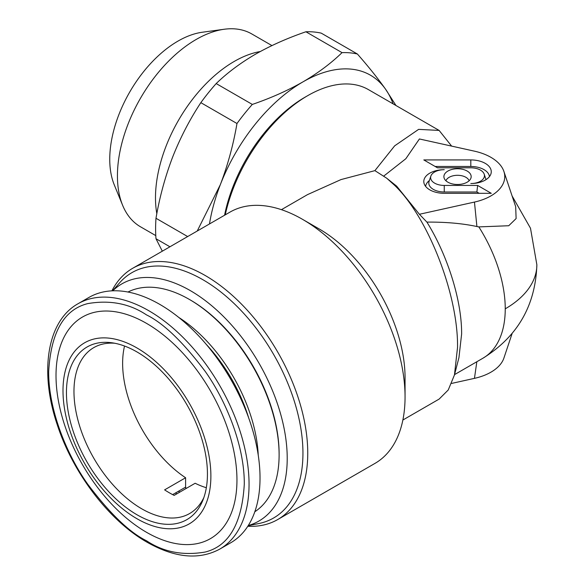 <?xml version="1.0" encoding="UTF-8"?>
<svg xmlns="http://www.w3.org/2000/svg" width="585" height="585" viewBox="0 0 585 585"><rect width="100%" height="100%" fill="white"/><g stroke="black" fill="none" stroke-linecap="round" stroke-linejoin="round"><path stroke-width="0.88" d="M387.584 178.915L396.674 186.169L419.408 214.278L426.896 222.103C445.763 221.964 462.428 223.441 476.907 226.527L478.83 226.9L508.738 225.737L516.116 218.571L515.67 206.644L503.904 171.456A47.224 27.268 0 0 0 490.932 157.343A47.224 27.268 0 0 0 474.457 151.164L419.408 138.967L405.822 158.747L383.833 176.012M247.806 526.266A145.058 83.75 -120 0 0 277.707 519.553L375.014 463.371A145.058 83.75 -120 0 0 405.054 396.966L405.054 377.691A121.446 70.112 -120 0 0 319.183 228.954L302.489 219.316A145.058 83.75 -120 0 0 302.489 219.309A145.058 83.75 -120 0 0 229.956 212.128L132.649 268.31A145.058 83.75 -120 0 0 111.889 290.847M281.429 209.679L307.469 194.644L340.996 179.58L374.905 170.637L386.736 178.228L394.67 185.372C427.43 216.589 458.267 293.824 457.536 347.395L454.457 374.956L448.234 389.99L439.123 399.094L402.875 420.023M405.054 396.966A145.058 83.75 -120 0 0 302.489 219.316L319.183 228.954M447.891 182.191A13.638 7.876 180 0 1 444.147 178.111A13.638 7.876 180 0 1 451.145 169.665A13.638 7.876 180 0 1 467.181 171.054A13.638 7.876 180 0 1 470.925 178.111A13.638 7.876 180 0 1 461.528 184.151A13.638 7.876 180 0 1 447.891 182.191M445.945 180.765A11.832 6.83 180 0 1 454.128 175.588A11.832 6.83 180 0 1 465.901 177.299A11.832 6.83 180 0 1 469.126 180.765M444.256 193.313A20.453 11.81 180 0 1 429.792 189.854A20.453 11.81 180 0 1 424.169 183.741A20.453 11.81 180 0 1 444.256 169.694A13.638 7.876 0 0 0 430.867 176.078A13.638 7.876 0 0 0 444.256 185.438L477.631 185.438L491.268 193.313L444.256 193.313M480.453 170.103A13.638 7.876 0 0 0 470.815 167.8L437.441 167.8L423.803 159.924L470.815 159.924A20.453 11.81 180 0 1 490.895 173.972A20.453 11.81 180 0 1 470.815 183.544A13.638 7.876 0 0 0 484.204 174.184A13.638 7.876 0 0 0 480.453 170.103M225.247 214.849A121.446 70.112 -60 0 1 307.732 95.64L307.732 95.64A121.446 70.112 -60 0 1 368.455 89.629L439.123 130.426L451.642 146.111M374.905 170.637L394.67 145.833L418.626 129.365L439.123 130.426M277.707 519.553A145.058 83.75 -120 0 0 299.944 403.321A145.058 83.75 -120 0 0 205.181 275.491A145.058 83.75 -120 0 0 132.649 268.31M224.567 215.243A117.395 67.78 -60 0 1 304.873 97.293L307.732 95.64L304.873 97.293M248.157 525.718L258.906 523.524A141.658 81.79 -120 0 0 298.547 416.717A141.658 81.79 -120 0 0 202.776 279.652A141.658 81.79 -120 0 0 119.808 282.606L112.539 290.818M248.259 525.549A136.963 79.077 -120 0 0 282.292 420.337A136.963 79.077 -120 0 0 190.374 290.65A136.963 79.077 -120 0 0 112.729 290.811M190.374 300.017L189.372 299.432L190.374 300.017A125.49 72.452 60 0 1 279.111 453.711L279.111 454.874A126.916 73.271 -120 0 0 189.372 299.432L189.372 299.432A126.916 73.271 -120 0 0 127.976 292.032M254.826 511.743A126.916 73.271 -120 0 0 279.111 454.874M258.234 455.123A119.084 68.752 -120 0 0 178.718 317.392M186.491 488.263A107.947 62.324 60 0 1 185.152 487.4M124.539 346.027A95.808 55.312 -120 0 0 185.606 477.755L185.606 487.137L172.655 494.617M206.344 487.714A95.808 55.312 -120 0 1 195.149 483.261L174.154 495.385A95.808 55.312 60 0 1 169.387 492.819A95.808 55.312 60 0 1 164.612 489.872L185.606 477.755M114.718 343.241A95.808 55.312 -120 0 0 93.812 347.6A95.808 55.312 -120 0 0 79.129 424.374A95.808 55.312 -120 0 0 141.716 508.796A95.808 55.312 -120 0 0 189.613 513.542A95.808 55.312 -120 0 0 203.843 497.616M171.537 159.983A134.938 77.907 -60 0 1 173.789 154.191M253.897 55.122A134.938 77.907 -60 0 1 255.257 54.325A134.938 77.907 -60 0 1 256.603 53.557M136.941 351.921A99.699 57.564 -120 0 0 111.786 342.759A99.699 57.564 -120 0 0 67.611 408.067A99.699 57.564 -120 0 0 136.941 514.734A99.699 57.564 -120 0 0 202.798 500.394A99.699 57.564 -120 0 0 136.941 351.921M159.844 304.419A141.68 81.798 60 0 1 252.398 429.273A141.68 81.798 60 0 1 230.68 542.807L219.711 549.139A141.68 81.798 -120 0 0 241.429 435.613A141.68 81.798 -120 0 0 148.868 310.759A141.68 81.798 -120 0 0 78.032 303.739L89 297.407A141.68 81.798 60 0 1 159.844 304.419M136.941 518.712A104.576 60.379 -120 0 0 210.885 476.022A104.576 60.379 -120 0 0 136.941 347.943A104.576 60.379 -120 0 0 62.997 390.634A104.576 60.379 -120 0 0 136.941 518.712M146.484 323.351A127.947 73.871 60 0 1 236.954 480.051A127.947 73.871 60 0 1 146.484 532.284A127.947 73.871 60 0 1 56.014 375.585A127.947 73.871 60 0 1 146.484 323.351M156.824 213.693A111.326 64.27 -60 0 1 155.486 197.796A111.326 64.27 -60 0 1 234.205 61.454A111.326 64.27 -60 0 1 260.245 51.538M155.785 235.616L140.488 226.783A111.326 64.27 -60 0 1 122.616 205.269A111.326 64.27 -60 0 1 117.431 175.822A111.326 64.27 -60 0 1 196.15 39.48A111.326 64.27 -60 0 1 224.238 29.25A111.326 64.27 -60 0 1 251.813 33.967L271.937 45.586M122.616 205.269L114.243 184.787A96.481 55.699 -60 0 1 109.746 159.266A96.481 55.699 -60 0 1 202.315 32.241L224.238 29.25M426.896 222.103C447.05 254.343 461.858 299.834 461.623 334.013L458.933 357.662L454.457 374.956M419.408 214.278L474.457 202.074A47.224 27.268 0 0 0 503.904 171.456M512.102 333.552L503.904 358.071A47.224 27.268 180 0 1 474.457 378.356L451.642 383.416M479.173 193.313L476.885 191.99L477.631 185.438M476.885 191.99L444.256 191.99A15.444 8.914 180 0 1 429.09 181.387L430.867 176.078M425.639 186.396A18.647 10.764 180 0 1 429.383 180.524M470.815 159.924L470.815 166.476A18.647 10.764 180 0 1 489.433 176.633M470.815 166.476L435.152 166.476M484.204 174.184L485.981 179.493A15.444 8.914 180 0 1 486.025 179.632M206.198 344.316A114.697 66.222 60 0 1 248.662 417.858M393.091 103.852A134.938 77.907 120 0 0 385.595 89.249A134.938 77.907 120 0 0 302.964 81.871A134.938 77.907 120 0 0 220.333 184.663A134.938 77.907 120 0 0 209.481 223.953M197.24 231.017L220.333 184.663C227.821 165.029 233.364 144.649 236.976 123.515A149.102 86.083 -60 0 1 252.325 104.43C270.789 98.097 287.666 90.58 302.964 81.871C318.043 73.037 331.066 63.297 342.035 52.635A149.102 86.083 -60 0 1 357.384 54.003C368.491 66.639 377.895 78.39 385.595 89.249L395.986 105.527M236.976 123.515L200.845 102.66C190.081 118.967 180.904 136.539 173.306 155.391L171.961 158.864C164.824 177.979 159.5 197.781 155.983 218.271L187.653 236.552M169.935 246.782L155.983 238.731A149.102 86.083 -60 0 1 155.983 218.271M155.983 238.731L162.323 251.177M342.035 52.635L305.904 31.773C288.003 37.923 271.572 45.184 256.618 53.557L253.919 55.114C239.419 63.75 226.841 73.235 216.187 83.567L252.325 104.43M200.845 102.66A149.102 86.083 -60 0 1 216.187 83.567M305.904 31.773A149.102 86.083 -60 0 1 321.245 33.14L357.384 54.003M478.83 226.9A107.947 62.324 60 0 1 505.243 308.829A107.947 62.324 0 0 0 536.862 264.764L530.493 228.223L512.102 195.968M176.816 493.842A108.854 62.844 60 0 1 175.493 492.979M179.807 492.117A107.947 62.324 60 0 1 178.476 491.254M505.243 308.829A107.947 62.324 60 0 1 482.888 358.247L454.545 374.612M474.457 378.356L476.834 361.742M476.907 226.527L474.457 202.074M444.256 191.99L444.256 185.438M146.484 314.891C163.486 323.198 183.046 342.02 205.167 371.351C226.168 400.805 244.669 446.172 244.281 484.285C241.941 523.546 228.896 546.134 205.167 552.043C183.046 555.83 163.486 552.072 146.484 540.745C129.482 532.438 109.929 513.623 87.801 484.285C66.8 454.83 48.299 409.463 48.687 371.351C51.027 332.09 64.072 309.502 87.801 303.593C109.929 299.805 129.482 303.564 146.484 314.891M482.888 358.247C517.528 336.697 535.516 305.538 536.862 264.764M78.032 303.739C47.173 320.829 39.188 371.68 57.264 424.761C72.993 473.302 109.366 520.921 147.186 542.295C174.856 557.929 199.032 560.211 219.711 549.139"/></g></svg>
